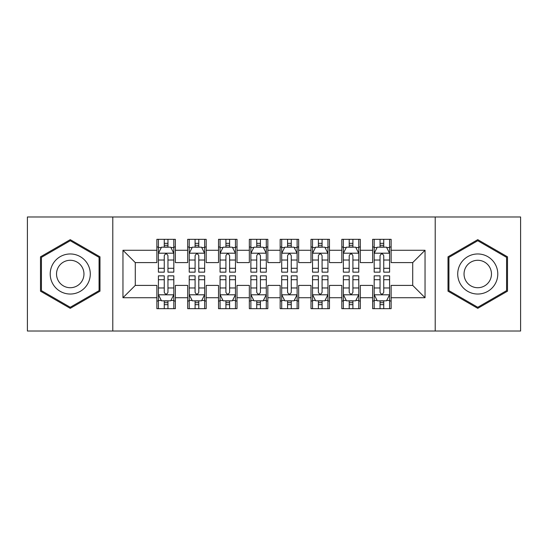 <?xml version="1.0" encoding="UTF-8"?>
<svg xmlns="http://www.w3.org/2000/svg" width="548" height="548" viewBox="0 0 548 548"><rect width="100%" height="100%" fill="white"/><g stroke="black" fill="none" stroke-linecap="round" stroke-linejoin="round"><path stroke-width="0.82" d="M435.215 331.026L520.6 331.026L520.6 216.974L435.215 216.974L435.215 331.026L112.785 331.026L112.785 216.974L27.4 216.974L27.4 331.026L112.785 331.026M435.215 216.974L112.785 216.974M122.958 297.735L122.958 250.265L156.865 250.265L156.865 262.595L135.288 262.595L135.288 285.405L122.958 297.735L156.865 297.735L156.865 308.675L175.36 308.675L175.36 297.735L187.69 297.735L187.69 308.675L206.185 308.675L206.185 297.735L218.515 297.735L218.515 308.675L237.01 308.675L237.01 297.735L249.34 297.735L249.34 308.675L267.835 308.675L267.835 297.735L280.165 297.735L280.165 308.675L298.66 308.675L298.66 297.735L310.99 297.735L310.99 308.675L329.485 308.675L329.485 297.735L341.815 297.735L341.815 308.675L360.31 308.675L360.31 297.735L372.64 297.735L372.64 308.675L391.135 308.675L391.135 285.405L412.713 285.405L412.713 262.595L391.135 262.595L391.135 250.265L425.043 250.265L425.043 297.735L391.135 297.735M391.135 250.265L391.135 239.318L372.64 239.318L372.64 250.265L360.31 250.265L360.31 239.318L341.815 239.318L341.815 250.265L329.485 250.265L329.485 239.318L310.99 239.318L310.99 250.265L298.66 250.265L298.66 239.318L280.165 239.318L280.165 250.265L267.835 250.265L267.835 239.318L249.34 239.318L249.34 250.265L237.01 250.265L237.01 239.318L218.515 239.318L218.515 250.265L206.185 250.265L206.185 239.325L187.69 239.325L187.69 250.265L175.36 250.265L175.36 239.325L156.865 239.325L156.865 250.265M360.31 297.735L360.31 285.405L372.64 285.405L372.64 297.735M425.043 250.265L412.713 262.595M329.485 297.735L329.485 285.405L341.815 285.405L341.815 297.735M372.64 250.265L372.64 262.595L360.31 262.595L360.31 250.265M298.66 297.735L298.66 285.405L310.99 285.405L310.99 297.735M341.815 250.265L341.815 262.595L329.485 262.595L329.485 250.265M267.835 297.735L267.835 285.405L280.165 285.405L280.165 297.735M310.99 250.265L310.99 262.595L298.66 262.595L298.66 250.265M237.01 297.735L237.01 285.405L249.34 285.405L249.34 297.735M280.165 250.265L280.165 262.595L267.835 262.595L267.835 250.265M206.185 297.735L206.185 285.405L218.515 285.405L218.515 297.735M249.34 250.265L249.34 262.595L237.01 262.595L237.01 250.265M175.36 297.735L175.36 285.405L187.69 285.405L187.69 297.735M218.515 250.265L218.515 262.595L206.185 262.595L206.185 250.265M135.288 285.405L156.865 285.405L156.865 297.735M187.69 250.265L187.69 262.595L175.36 262.595L175.36 250.265M372.64 247.025L374.181 247.025M389.594 247.025L391.135 247.025M341.815 247.025L343.356 247.025M358.769 247.025L360.31 247.025M310.99 247.025L312.531 247.025M327.944 247.025L329.485 247.025M280.165 247.025L281.706 247.025M297.119 247.025L298.66 247.025M249.34 247.025L250.881 247.025M266.294 247.025L267.835 247.025M218.515 247.025L220.056 247.025M235.469 247.025L237.01 247.025M187.69 247.025L189.231 247.025M204.644 247.025L206.185 247.025M156.865 247.025L158.406 247.025M173.819 247.025L175.36 247.025M156.865 300.975L158.406 300.975M173.819 300.975L175.36 300.975M187.69 300.968L189.231 300.968M204.644 300.968L206.185 300.968M218.515 300.968L220.056 300.968M235.469 300.968L237.01 300.968M249.34 300.968L250.881 300.968M266.294 300.968L267.835 300.968M280.165 300.968L281.706 300.968M297.119 300.968L298.66 300.968M310.99 300.968L312.531 300.968M327.944 300.968L329.485 300.968M341.815 300.968L343.356 300.968M358.769 300.968L360.31 300.968M372.64 300.968L374.181 300.968M389.594 300.968L391.135 300.968M122.958 250.265L135.288 262.595M412.713 285.405L425.043 297.735M99.989 256.827L70.247 239.654L40.497 256.827L40.497 291.173L70.247 308.346L99.989 291.173L99.989 256.827M448.004 256.827L448.004 291.173L477.753 308.346L507.503 291.173L507.503 256.827L477.753 239.654L448.004 256.827M167.962 243.333L164.263 243.333M173.819 268.287L167.962 268.287L167.962 272.151L173.819 272.151L173.819 253.347L170.736 247.182L161.489 247.182L158.406 253.347L158.406 272.151L164.263 272.151L164.263 268.287L158.406 268.287M158.406 253.347L158.406 239.325M173.819 253.347L173.819 239.325M164.263 247.182L164.263 239.325M167.962 239.325L167.962 247.182M167.962 268.287L167.962 255.663C166.729 253.286 165.496 253.286 164.263 255.663L164.263 268.287M167.962 247.032L164.263 247.032M164.263 304.667L167.962 304.667M158.406 279.713L164.263 279.713L164.263 275.85L158.406 275.85L158.406 294.653L161.489 300.818L170.736 300.818L173.819 294.653L173.819 275.85L167.962 275.85L167.962 279.713L173.819 279.713M173.819 294.653L173.819 308.675M158.406 294.653L158.406 308.675M167.962 300.818L167.962 308.675M164.263 308.675L164.263 300.818M164.263 279.713L164.263 292.337C165.496 294.714 166.729 294.714 167.962 292.337L167.962 279.713M164.263 300.968L167.962 300.968M198.787 243.333L195.088 243.333M204.644 268.287L198.787 268.287L198.787 272.151L204.644 272.151L204.644 253.347L201.561 247.182L192.314 247.182L189.231 253.347L189.231 272.151L195.088 272.151L195.088 268.287L189.231 268.287M189.231 253.347L189.231 239.325M204.644 253.347L204.644 239.325M195.088 247.182L195.088 239.325M198.787 239.325L198.787 247.182M198.787 268.287L198.787 255.663C197.554 253.286 196.321 253.286 195.088 255.663L195.088 268.287M198.787 247.032L195.088 247.032M229.612 243.333L225.913 243.333M235.469 268.287L229.612 268.287L229.612 272.151L235.469 272.151L235.469 253.347L232.386 247.182L223.139 247.182L220.056 253.347L220.056 272.151L225.913 272.151L225.913 268.287L220.056 268.287M220.056 253.347L220.056 239.325M235.469 253.347L235.469 239.325M225.913 247.182L225.913 239.325M229.612 239.325L229.612 247.182M229.612 268.287L229.612 255.663C228.379 253.286 227.146 253.286 225.913 255.663L225.913 268.287M229.612 247.032L225.913 247.032M195.088 304.667L198.787 304.667M189.231 279.713L195.088 279.713L195.088 275.85L189.231 275.85L189.231 294.653L192.314 300.818L201.561 300.818L204.644 294.653L204.644 275.85L198.787 275.85L198.787 279.713L204.644 279.713M204.644 294.653L204.644 308.675M189.231 294.653L189.231 308.675M198.787 300.818L198.787 308.675M195.088 308.675L195.088 300.818M195.088 279.713L195.088 292.337C196.321 294.714 197.554 294.714 198.787 292.337L198.787 279.713M195.088 300.968L198.787 300.968M225.913 304.667L229.612 304.667M220.056 279.713L225.913 279.713L225.913 275.85L220.056 275.85L220.056 294.653L223.139 300.818L232.386 300.818L235.469 294.653L235.469 275.85L229.612 275.85L229.612 279.713L235.469 279.713M235.469 294.653L235.469 308.675M220.056 294.653L220.056 308.675M229.612 300.818L229.612 308.675M225.913 308.675L225.913 300.818M225.913 279.713L225.913 292.337C227.146 294.714 228.379 294.714 229.612 292.337L229.612 279.713M225.913 300.968L229.612 300.968M87.598 263.978A20.036 20.036 0 0 0 60.232 256.649A20.036 20.036 0 0 0 52.896 284.015A20.036 20.036 0 0 0 80.268 291.351A20.036 20.036 0 0 0 87.598 263.978M82.125 267.143A13.714 13.714 0 0 0 63.39 262.122A13.714 13.714 0 0 0 58.369 280.857A13.714 13.714 0 0 0 77.104 285.878A13.714 13.714 0 0 0 82.125 267.143M70.247 307.277L41.429 290.639L41.429 257.361L70.247 240.723L99.072 257.361L99.072 290.639L70.247 307.277M495.104 263.978A20.036 20.036 0 0 0 467.739 256.649A20.036 20.036 0 0 0 460.402 284.015A20.036 20.036 0 0 0 487.775 291.351A20.036 20.036 0 0 0 495.104 263.978M489.631 267.143A13.714 13.714 0 0 0 470.896 262.122A13.714 13.714 0 0 0 465.875 280.857A13.714 13.714 0 0 0 484.61 285.878A13.714 13.714 0 0 0 489.631 267.143M477.753 307.277L448.935 290.639L448.935 257.361L477.753 240.723L506.578 257.361L506.578 290.639L477.753 307.277M260.437 243.333L256.738 243.333M266.294 268.287L260.437 268.287L260.437 272.151L266.294 272.151L266.294 253.347L263.211 247.182L253.964 247.182L250.881 253.347L250.881 272.151L256.738 272.151L256.738 268.287L250.881 268.287M250.881 253.347L250.881 239.325M266.294 253.347L266.294 239.325M256.738 247.182L256.738 239.325M260.437 239.325L260.437 247.182M260.437 268.287L260.437 255.663C259.204 253.286 257.971 253.286 256.738 255.663L256.738 268.287M260.437 247.032L256.738 247.032M291.262 243.333L287.563 243.333M297.119 268.287L291.262 268.287L291.262 272.151L297.119 272.151L297.119 253.347L294.036 247.182L284.789 247.182L281.706 253.347L281.706 272.151L287.563 272.151L287.563 268.287L281.706 268.287M281.706 253.347L281.706 239.325M297.119 253.347L297.119 239.325M287.563 247.182L287.563 239.325M291.262 239.325L291.262 247.182M291.262 268.287L291.262 255.663C290.029 253.286 288.796 253.286 287.563 255.663L287.563 268.287M291.262 247.032L287.563 247.032M256.738 304.667L260.437 304.667M250.881 279.713L256.738 279.713L256.738 275.85L250.881 275.85L250.881 294.653L253.964 300.818L263.211 300.818L266.294 294.653L266.294 275.85L260.437 275.85L260.437 279.713L266.294 279.713M266.294 294.653L266.294 308.675M250.881 294.653L250.881 308.675M260.437 300.818L260.437 308.675M256.738 308.675L256.738 300.818M256.738 279.713L256.738 292.337C257.971 294.714 259.204 294.714 260.437 292.337L260.437 279.713M256.738 300.968L260.437 300.968M287.563 304.667L291.262 304.667M281.706 279.713L287.563 279.713L287.563 275.85L281.706 275.85L281.706 294.653L284.789 300.818L294.036 300.818L297.119 294.653L297.119 275.85L291.262 275.85L291.262 279.713L297.119 279.713M297.119 294.653L297.119 308.675M281.706 294.653L281.706 308.675M291.262 300.818L291.262 308.675M287.563 308.675L287.563 300.818M287.563 279.713L287.563 292.337C288.796 294.714 290.029 294.714 291.262 292.337L291.262 279.713M287.563 300.968L291.262 300.968M322.087 243.333L318.388 243.333M327.944 268.287L322.087 268.287L322.087 272.151L327.944 272.151L327.944 253.347L324.861 247.182L315.614 247.182L312.531 253.347L312.531 272.151L318.388 272.151L318.388 268.287L312.531 268.287M312.531 253.347L312.531 239.325M327.944 253.347L327.944 239.325M318.388 247.182L318.388 239.325M322.087 239.325L322.087 247.182M322.087 268.287L322.087 255.663C320.854 253.286 319.621 253.286 318.388 255.663L318.388 268.287M322.087 247.032L318.388 247.032M318.388 304.667L322.087 304.667M312.531 279.713L318.388 279.713L318.388 275.85L312.531 275.85L312.531 294.653L315.614 300.818L324.861 300.818L327.944 294.653L327.944 275.85L322.087 275.85L322.087 279.713L327.944 279.713M327.944 294.653L327.944 308.675M312.531 294.653L312.531 308.675M322.087 300.818L322.087 308.675M318.388 308.675L318.388 300.818M318.388 279.713L318.388 292.337C319.621 294.714 320.854 294.714 322.087 292.337L322.087 279.713M318.388 300.968L322.087 300.968M352.912 243.333L349.213 243.333M358.769 268.287L352.912 268.287L352.912 272.151L358.769 272.151L358.769 253.347L355.686 247.182L346.439 247.182L343.356 253.347L343.356 272.151L349.213 272.151L349.213 268.287L343.356 268.287M343.356 253.347L343.356 239.325M358.769 253.347L358.769 239.325M349.213 247.182L349.213 239.325M352.912 239.325L352.912 247.182M352.912 268.287L352.912 255.663C351.679 253.286 350.446 253.286 349.213 255.663L349.213 268.287M352.912 247.032L349.213 247.032M349.213 304.667L352.912 304.667M343.356 279.713L349.213 279.713L349.213 275.85L343.356 275.85L343.356 294.653L346.439 300.818L355.686 300.818L358.769 294.653L358.769 275.85L352.912 275.85L352.912 279.713L358.769 279.713M358.769 294.653L358.769 308.675M343.356 294.653L343.356 308.675M352.912 300.818L352.912 308.675M349.213 308.675L349.213 300.818M349.213 279.713L349.213 292.337C350.446 294.714 351.679 294.714 352.912 292.337L352.912 279.713M349.213 300.968L352.912 300.968M383.737 243.333L380.038 243.333M389.594 268.287L383.737 268.287L383.737 272.151L389.594 272.151L389.594 253.347L386.511 247.182L377.264 247.182L374.181 253.347L374.181 272.151L380.038 272.151L380.038 268.287L374.181 268.287M374.181 253.347L374.181 239.325M389.594 253.347L389.594 239.325M380.038 247.182L380.038 239.325M383.737 239.325L383.737 247.182M383.737 268.287L383.737 255.663C382.504 253.286 381.271 253.286 380.038 255.663L380.038 268.287M383.737 247.032L380.038 247.032M380.038 304.667L383.737 304.667M374.181 279.713L380.038 279.713L380.038 275.85L374.181 275.85L374.181 294.653L377.264 300.818L386.511 300.818L389.594 294.653L389.594 275.85L383.737 275.85L383.737 279.713L389.594 279.713M389.594 294.653L389.594 308.675M374.181 294.653L374.181 308.675M383.737 300.818L383.737 308.675M380.038 308.675L380.038 300.818M380.038 279.713L380.038 292.337C381.271 294.714 382.504 294.714 383.737 292.337L383.737 279.713M380.038 300.968L383.737 300.968M173.743 253.197L158.482 253.197M158.406 247.552L161.304 247.552M170.921 247.552L173.819 247.552M164.263 260.026L158.406 260.026M173.819 260.026L167.962 260.026M167.962 245.292L164.263 245.292M158.482 294.803L173.743 294.803M173.819 300.448L170.921 300.448M161.304 300.448L158.406 300.448M167.962 287.974L173.819 287.974M158.406 287.974L164.263 287.974M164.263 302.708L167.962 302.708M204.568 253.197L189.307 253.197M189.231 247.552L192.129 247.552M201.746 247.552L204.644 247.552M195.088 260.026L189.231 260.026M204.644 260.026L198.787 260.026M198.787 245.292L195.088 245.292M235.393 253.197L220.132 253.197M220.056 247.552L222.954 247.552M232.571 247.552L235.469 247.552M225.913 260.026L220.056 260.026M235.469 260.026L229.612 260.026M229.612 245.292L225.913 245.292M189.307 294.803L204.568 294.803M204.644 300.448L201.746 300.448M192.129 300.448L189.231 300.448M198.787 287.974L204.644 287.974M189.231 287.974L195.088 287.974M195.088 302.708L198.787 302.708M220.132 294.803L235.393 294.803M235.469 300.448L232.571 300.448M222.954 300.448L220.056 300.448M229.612 287.974L235.469 287.974M220.056 287.974L225.913 287.974M225.913 302.708L229.612 302.708M266.218 253.197L250.957 253.197M250.881 247.552L253.779 247.552M263.396 247.552L266.294 247.552M256.738 260.026L250.881 260.026M266.294 260.026L260.437 260.026M260.437 245.292L256.738 245.292M297.043 253.197L281.782 253.197M281.706 247.552L284.604 247.552M294.221 247.552L297.119 247.552M287.563 260.026L281.706 260.026M297.119 260.026L291.262 260.026M291.262 245.292L287.563 245.292M250.957 294.803L266.218 294.803M266.294 300.448L263.396 300.448M253.779 300.448L250.881 300.448M260.437 287.974L266.294 287.974M250.881 287.974L256.738 287.974M256.738 302.708L260.437 302.708M281.782 294.803L297.043 294.803M297.119 300.448L294.221 300.448M284.604 300.448L281.706 300.448M291.262 287.974L297.119 287.974M281.706 287.974L287.563 287.974M287.563 302.708L291.262 302.708M327.868 253.197L312.607 253.197M312.531 247.552L315.429 247.552M325.046 247.552L327.944 247.552M318.388 260.026L312.531 260.026M327.944 260.026L322.087 260.026M322.087 245.292L318.388 245.292M312.607 294.803L327.868 294.803M327.944 300.448L325.046 300.448M315.429 300.448L312.531 300.448M322.087 287.974L327.944 287.974M312.531 287.974L318.388 287.974M318.388 302.708L322.087 302.708M358.693 253.197L343.432 253.197M343.356 247.552L346.254 247.552M355.871 247.552L358.769 247.552M349.213 260.026L343.356 260.026M358.769 260.026L352.912 260.026M352.912 245.292L349.213 245.292M343.432 294.803L358.693 294.803M358.769 300.448L355.871 300.448M346.254 300.448L343.356 300.448M352.912 287.974L358.769 287.974M343.356 287.974L349.213 287.974M349.213 302.708L352.912 302.708M389.518 253.197L374.257 253.197M374.181 247.552L377.079 247.552M386.696 247.552L389.594 247.552M380.038 260.026L374.181 260.026M389.594 260.026L383.737 260.026M383.737 245.292L380.038 245.292M374.257 294.803L389.518 294.803M389.594 300.448L386.696 300.448M377.079 300.448L374.181 300.448M383.737 287.974L389.594 287.974M374.181 287.974L380.038 287.974M380.038 302.708L383.737 302.708"/></g></svg>
